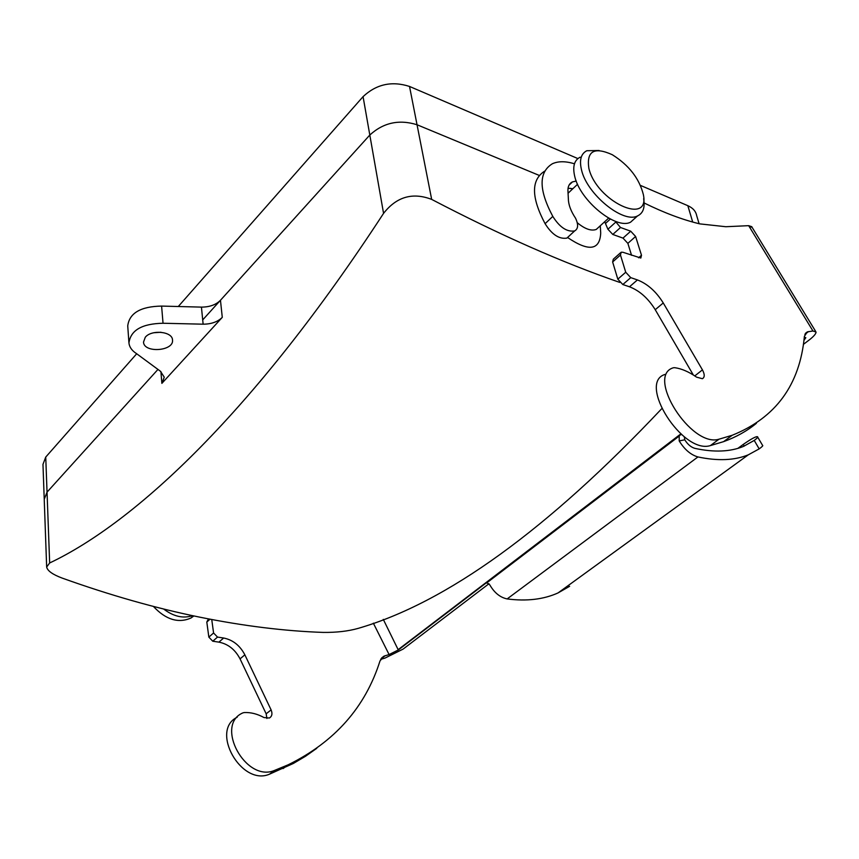 <?xml version="1.0" encoding="UTF-8"?>
<svg xmlns="http://www.w3.org/2000/svg" width="859" height="859" viewBox="0 0 859 859"><rect width="100%" height="100%" fill="white"/><g stroke="black" fill="none" stroke-linecap="round" stroke-linejoin="round"><path stroke-width="1.29" d="M160.977 332.25L153.664 332.755M128.904 342.473L127.733 325.905C129.376 313.073 140.661 306.47 161.599 306.083L201.435 307.114C209.596 307.092 215.942 304.816 220.462 300.274L369.81 135.035C383.382 122.622 399.124 119.197 417.034 124.748L539.205 175.408L417.034 124.748C399.124 119.197 383.382 122.622 369.81 135.035L202.703 319.913M570.193 188.261L572.384 189.173L570.193 188.261M44.228 499.315L47.041 492.143L157.959 369.424L47.041 492.143L44.228 499.315L46.644 566.543M145.289 337.254L143.496 342.107C143.958 353.457 174.291 351.116 172.498 339.896C172.38 331.434 151.463 329.351 145.289 337.254M163.038 323.252C141.96 323.671 130.6 330.253 128.936 343.009C129.419 347.122 131.899 350.633 136.388 353.532L160.45 371.26L164.252 377.187L161.879 383.361L222.277 317.347C217.724 321.867 211.346 324.144 203.132 324.187L163.038 323.252L161.599 306.083M661.666 408.766C547.645 529.616 446.401 602.846 357.945 628.444C348.024 631.225 336.481 632.546 323.328 632.417C284.834 631.107 243.655 626.028 199.793 617.17C155.866 608.258 109.973 595.223 62.095 578.064C52.635 574.521 47.492 570.838 46.654 567.037L49.661 562.978C136.055 522.004 254.565 411.278 383.565 213.365C396.579 196.754 412.61 192.094 431.669 199.395C499.863 235.012 562.559 262.682 619.779 282.418M692.515 373.601L692.01 374.191M44.206 498.574L42.971 464.354L45.742 457.074L136.699 353.758M178.285 306.513L363.067 96.638C376.382 84.171 391.865 80.767 409.528 86.448L577.892 158.582M640.47 185.404L687.834 205.688C692.934 207.964 695.887 211.314 696.703 215.727L699.108 223.716M192.437 615.635C183.246 618.748 173.658 616.558 163.672 609.063M153.374 606.4C165.723 619.64 178.221 623.537 190.87 618.072L193.876 615.946M577.248 222.696C584.829 228.988 591.164 231.232 596.243 229.45L599.067 226.873M577.57 184.255L568.1 193.211M567.552 237.492C588.737 251.848 599.797 250.377 600.709 233.09L600.28 225.767M580.136 157.186C574.252 160.182 572.448 166.571 574.714 176.331C579.954 200.609 616.182 230.083 630.603 222.159L635.531 217.714M643.681 198.547L643.788 199.836C644.991 208.007 642.908 213.376 637.528 215.931C623.151 223.791 586.826 194.155 581.5 169.846C579.191 160.075 580.974 153.707 586.837 150.722L599.131 150.508M588.844 168.267C596.371 201.113 650.199 226.357 643.37 194.628C639.3 178.5 628.938 165.196 612.284 154.717C594.213 146.567 586.396 151.087 588.844 168.267M803.358 344.416L810.048 339.316C814.053 336.062 816.05 333.646 816.05 332.046L812.958 330.994L748.683 225.67L725.812 226.722L699.774 223.877C682.583 219.764 664.039 212.796 644.121 202.971M748.683 225.67L751.861 226.722M488.975 583.723L403.075 649.114L384.918 658.123L380.677 659.358M487.407 582.789L485.797 583.218L398.297 649.973L389.095 654.558L383.973 656.158L380.011 660.915C365.311 707.333 334.699 741.961 288.173 764.8L274.515 770.426C245.728 782.828 214.32 724.835 242.968 712.841L244.353 712.541C250.882 712.272 257.432 713.947 263.981 717.555L269.404 718.017C272.045 716.352 272.614 713.646 271.111 709.899L244.858 654.826C239.962 645.496 232.896 639.891 223.662 638.022L217.52 637.088L213.58 632.976L211.743 619.522M163.811 609.042L154.158 606.604M812.958 330.994L807.363 331.864L804.389 336.331C799.89 384.757 775.817 417.742 732.158 435.288L719.015 439.185C691.227 448.054 645.453 375.716 673.392 367.759L674.798 367.695C681.649 368.661 688.907 371.807 696.574 377.144L702.383 378.712C704.799 377.337 704.82 374.395 702.437 369.875L663.255 302.959C656.169 291.566 647.557 283.889 637.432 279.927L630.753 277.64L625.728 272.239L620.466 255.016L621.154 252.224L622.979 252.288L640.835 258.033L641.49 255.252L635.606 236.472L630.721 231.2L620.509 227.495L615.269 221.257M804.303 337.168L805.828 337.705L803.917 340.4M681.101 434.203L680.285 434.826L681.552 434.579M316.767 748.318L305.46 756.296L293.349 763.458L269.447 774.206C241.25 786.447 209.8 730.279 237.213 717.222M266.902 718.468L266.161 713.797L240.048 658.874C235.173 649.565 228.118 643.982 218.905 642.135L212.774 641.222L208.844 637.12L206.804 622.045L208.458 618.899M576.228 181.056L572.459 181.904C569.034 183.601 567.541 187.015 568.003 192.158L568.368 198.966C568.454 204.71 570.838 211.11 575.53 218.175C578.547 224.596 578.247 228.848 574.65 230.931C566.951 232.145 559.671 227.302 552.799 216.404C538.679 189.839 538.529 172.283 552.369 163.758C558.264 161.073 565.63 161.084 574.467 163.801M631.558 255.316L627.865 243.365L623 238.115L612.789 234.453L607.914 229.235L604.704 221.719M572.91 188.679L568.046 188.282M569.109 236.053L566.886 238.104C559.177 239.35 551.918 234.55 545.089 223.684C531.152 197.377 530.991 179.875 544.638 171.166M552.799 216.404L545.089 223.684M756.425 423.283C747.083 430.982 736.142 437.113 723.6 441.644L710.414 445.585C682.561 454.561 637.099 382.48 665.091 374.417M693.32 374.986L655.234 309.702C648.191 298.341 639.611 290.707 629.497 286.788L622.818 284.533L617.814 279.164L612.628 261.963L613.326 259.171L620.52 252.782M684.279 436.791L684.784 439.819C687.683 444.436 691.066 447.292 694.931 448.377C714.033 452.51 730.214 451.855 743.475 446.412L754.223 440.431C757.23 438.187 758.314 436.941 757.455 436.705C755.866 436.361 751.12 438.938 743.218 444.447L737.86 448.377M757.724 437.145L762.524 445.306C763.35 445.488 762.234 446.68 759.184 448.881L748.296 454.83C734.52 460.435 717.737 461.143 697.938 456.945C690.754 454.851 684.505 449.515 679.19 440.914L679.222 436.082L680.285 434.826M485.797 583.218L486.903 582.767L489.802 584.882C494.344 592.785 500.131 597.456 507.143 598.927L697.938 456.945M569.624 586.3L558.049 592.925C543.607 599.442 526.642 601.44 507.143 598.927M383.286 619.382L398.297 649.973M161.879 383.361L160.923 371.625M49.661 562.978L45.742 457.074M383.565 213.365L363.067 96.638M220.462 300.274L222.277 317.347M431.669 199.395L409.528 86.448M203.132 324.187L201.435 307.114M687.834 205.688L692.708 222.041M380.881 659.003L385.219 655.685M808.523 331.574L804.851 334.387M269.447 774.206L274.515 770.426M266.161 713.797L271.111 709.899M240.048 658.874L244.858 654.826M218.905 642.135L223.662 638.022M212.774 641.222L217.52 637.088M208.844 637.12L213.58 632.976M206.804 622.045L210.025 619.199M389.095 654.558L373.343 623.162M398.436 649.436L680.8 433.935M610.341 219.045L605.531 223.426M615.602 222.256L607.914 229.235M719.015 439.185L710.414 445.585M702.437 369.875L694.77 375.92M663.255 302.959L655.234 309.702M637.432 279.927L629.497 286.788M630.753 277.64L622.818 284.533M625.728 272.239L617.814 279.164M620.466 255.016L612.628 261.963M641.49 255.252L638.591 257.797M635.606 236.472L627.865 243.365M630.721 231.2L623 238.115M620.509 227.495L612.789 234.453M679.222 436.082L486.903 582.767M743.218 444.447L744.195 446.111M684.784 439.819L679.19 440.914M759.184 448.881L754.223 440.431M748.823 225.896L752.205 227.495L815.556 331.241M190.87 618.072L193.361 615.828M608.644 218.122L596.243 229.45M637.528 215.931L630.603 222.159M381.675 657.919L383.973 656.158M283.094 768.569L288.173 764.8M572.459 181.904L569.034 185.157M574.65 230.931L566.886 238.104M807.363 331.864L805.42 333.346M732.158 435.288L723.6 441.644M748.296 454.83L558.049 592.925M487.053 582.767L486.119 583.014"/></g></svg>
